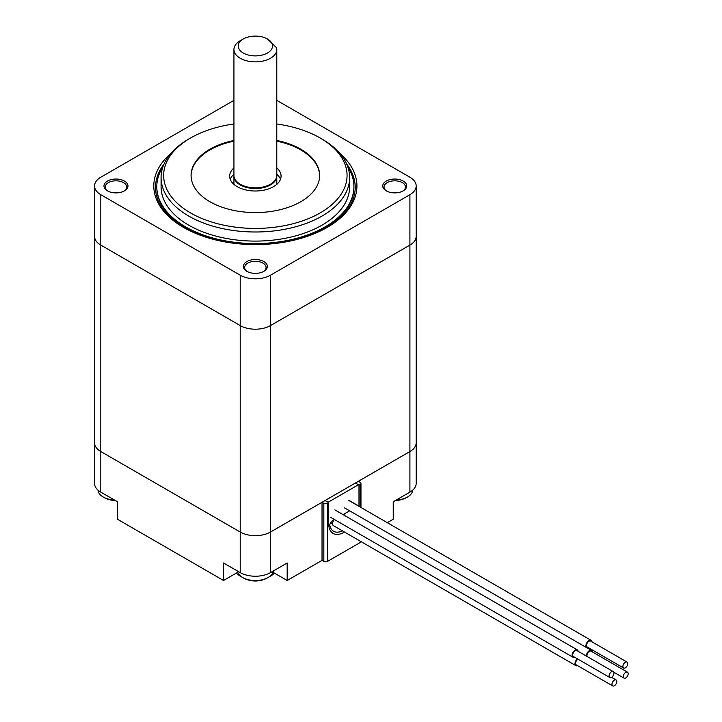 <?xml version="1.0" encoding="UTF-8"?>
<svg xmlns="http://www.w3.org/2000/svg" width="722" height="722" viewBox="0 0 722 722"><rect width="100%" height="100%" fill="white"/><g stroke="black" fill="none" stroke-linecap="round" stroke-linejoin="round"><path stroke-width="1.08" d="M358.996 506.33A21.425 12.373 120 0 0 358.996 506.131L358.996 485.139L360.206 484.435A2.572 1.48 0 0 0 360.964 483.388A2.572 1.48 0 0 0 360.206 482.341L358.392 481.285L409.906 451.548A21.425 12.373 0 0 0 416.179 442.794L416.179 483.388A21.425 12.373 0 0 1 409.906 492.133L393.237 501.754L393.237 519.253L387.308 522.674M233.937 100.358L100.818 177.215A21.425 12.373 0 0 0 94.537 185.96L94.537 236.347A21.425 12.373 0 0 0 100.818 245.101A21.425 12.373 180 0 1 94.537 236.347L94.537 442.794A21.425 12.373 0 0 0 100.818 451.548L240.209 532.024A21.425 12.373 0 0 0 270.515 532.024L322.03 502.277L322.03 560.371L323.844 561.418A2.572 1.48 0 0 0 327.481 561.418L360.206 542.52A2.572 1.48 0 0 0 360.955 541.554M94.537 185.96A21.425 12.373 0 0 0 100.818 194.705L100.818 245.101L240.209 325.577L100.818 245.101L100.818 451.548A21.425 12.373 0 0 1 94.537 442.794L94.537 483.388A21.425 12.373 0 0 0 100.818 492.133L117.478 501.754L117.478 519.253L223.54 580.488L237.746 572.284M100.818 492.133L100.818 451.548L240.209 532.024L240.209 572.609L223.54 562.989L223.54 580.488M240.209 572.609A21.425 12.373 0 0 0 270.515 572.609L287.175 562.989L287.175 580.488L322.03 560.371M322.03 502.277L323.844 503.333A2.572 1.48 0 0 0 327.481 503.333L328.69 502.629L328.69 523.63A21.425 12.373 120 0 0 333.131 533.432A21.425 12.373 120 0 0 344.439 532.024M328.69 502.629L325.062 500.536M355.359 483.036L358.996 485.139M272.979 572.284L287.175 580.488M274.36 573.087A21.425 12.373 180 0 1 270.515 576.111A21.425 12.373 180 0 1 269.189 576.815M241.536 576.815A21.425 12.373 180 0 1 240.209 576.111A21.425 12.373 180 0 1 236.365 573.087M243.576 578.051A17.138 9.9 0 0 0 244.189 578.376M266.526 578.376A17.138 9.9 0 0 0 267.14 578.051M100.818 194.705L240.209 275.19L240.209 325.577A21.425 12.373 0 0 0 270.515 325.577L409.906 245.101A21.425 12.373 0 0 0 416.179 236.347A21.425 12.373 180 0 1 409.906 245.101L270.515 325.577A21.425 12.373 180 0 1 240.209 325.577L240.209 532.024A21.425 12.373 0 0 0 270.515 532.024L409.906 451.548A21.425 12.373 0 0 0 416.179 442.794L416.179 185.96A21.425 12.373 0 0 0 409.906 177.215L276.788 100.358M355.395 483.018L358.419 484.769L328.059 502.295L325.026 500.554M342.327 530.805A19.332 11.155 -60 0 1 333.573 531.266A19.332 11.155 -60 0 1 329.891 525.634A3.429 1.976 120 0 1 332.264 520.869L334.512 519.569M343.076 514.624L349.647 510.833M343.239 532.06L343.239 531.329M343.302 531.365L343.302 532.024M332.824 522.205A19.332 11.155 -60 0 1 331.181 523.279L331.181 523.351M332.607 524.172L331.118 523.315A19.332 11.155 -60 0 1 330.017 523.892M331.181 523.279L332.598 524.091M276.788 141.169A64.285 37.111 180 0 1 300.812 149.923A64.285 37.111 180 0 1 319.638 175.816M191.077 175.816A64.285 37.111 180 0 1 233.937 141.169M233.937 167.955A25.712 14.846 0 0 0 229.65 176.168A25.712 14.846 0 0 0 255.362 191.005A25.712 14.846 0 0 0 281.075 176.168A25.712 14.846 0 0 0 276.788 167.955M276.788 140.474A64.285 37.111 180 0 1 300.812 149.219A64.285 37.111 180 0 1 319.647 175.464A64.285 37.111 180 0 1 255.362 212.575A64.285 37.111 180 0 1 191.077 175.464A64.285 37.111 180 0 1 233.937 140.474M233.937 174.255A25.712 14.846 0 0 0 230.237 179.318M280.488 179.318A25.712 14.846 0 0 0 276.788 174.255M240.209 275.19A21.425 12.373 0 0 0 270.515 275.19L409.906 194.705A21.425 12.373 0 0 0 416.179 185.96M156.8 187.007A98.571 56.903 0 0 0 156.791 187.359A98.571 56.903 0 0 0 255.362 244.271A98.571 56.903 0 0 0 353.924 187.359A98.571 56.903 0 0 0 353.924 187.007M162.883 166.972A98.571 56.903 0 0 0 156.791 186.664A98.571 56.903 0 0 0 255.362 243.567A98.571 56.903 0 0 0 353.924 186.664A98.571 56.903 0 0 0 347.842 166.972M276.788 123.985A91.712 52.95 180 0 1 320.207 138.028A91.712 52.95 180 0 1 320.207 212.909A91.712 52.95 180 0 1 190.509 212.909A91.712 52.95 180 0 1 190.509 138.028A91.712 52.95 180 0 1 233.937 123.985M107.966 191.122A10.713 6.182 180 0 1 105.25 187.007A10.713 6.182 180 0 1 111.865 181.294A10.713 6.182 180 0 1 123.543 182.639A10.713 6.182 180 0 1 126.684 187.007A10.713 6.182 180 0 1 123.967 191.122M124.455 181.06A12.003 6.931 0 0 0 107.479 181.06A12.003 6.931 0 0 0 107.479 190.861A12.003 6.931 0 0 0 124.455 190.861A12.003 6.931 0 0 0 124.455 181.06M386.748 191.122A10.713 6.182 180 0 1 384.041 187.007A10.713 6.182 180 0 1 390.656 181.294A10.713 6.182 180 0 1 402.334 182.639A10.713 6.182 180 0 1 405.466 187.007A10.713 6.182 180 0 1 402.759 191.122M403.237 181.06A12.003 6.931 0 0 0 386.27 181.06A12.003 6.931 0 0 0 386.27 190.861A12.003 6.931 0 0 0 403.237 190.861A12.003 6.931 0 0 0 403.237 181.06M247.357 271.598A10.713 6.182 180 0 1 244.65 267.492A10.713 6.182 180 0 1 251.265 261.779A10.713 6.182 180 0 1 262.934 263.115A10.713 6.182 180 0 1 266.075 267.492A10.713 6.182 180 0 1 263.368 271.598M263.846 261.545A12.003 6.931 0 0 0 246.879 261.545A12.003 6.931 0 0 0 246.879 271.337A12.003 6.931 0 0 0 263.846 271.337A12.003 6.931 0 0 0 263.846 261.545M170.843 153.443A101.567 58.635 0 0 0 183.541 227.421A101.567 58.635 0 0 0 327.183 227.421A101.567 58.635 0 0 0 339.882 153.443M164.029 164.065A99.853 57.652 0 0 0 184.155 227.773M326.57 227.773A99.853 57.652 0 0 0 346.695 164.065M320.207 138.028L322.03 139.075A94.284 54.43 180 0 1 349.647 177.567A94.284 54.43 180 0 1 291.444 227.854A94.284 54.43 180 0 1 188.695 216.049A94.284 54.43 180 0 1 161.078 177.567A94.284 54.43 180 0 1 188.695 139.075L190.509 138.028M161.078 177.567L161.078 186.664A94.284 54.43 0 0 0 255.362 241.094A94.284 54.43 0 0 0 349.647 186.664L349.647 177.567M243.242 38.997L240.209 40.748A21.425 12.373 0 0 0 233.937 49.493L233.937 175.464A21.425 12.373 0 0 0 255.362 187.837A21.425 12.373 0 0 0 276.788 175.464L276.788 49.493A21.425 12.373 0 0 0 276.571 47.742L267.483 38.997A17.138 9.9 180 0 1 267.483 52.995A17.138 9.9 180 0 1 243.242 52.995A17.138 9.9 180 0 1 243.242 38.997A17.138 9.9 180 0 1 267.483 38.997M233.937 49.493A21.425 12.373 0 0 0 255.362 61.866A21.425 12.373 0 0 0 276.788 49.493M276.779 175.816A21.425 12.373 180 0 1 276.788 176.168A21.425 12.373 180 0 1 255.362 188.532A21.425 12.373 180 0 1 233.937 176.168A21.425 12.373 180 0 1 233.946 175.816M578.141 651.325A4.287 2.473 120 0 0 577.284 649.845A4.287 2.473 120 0 0 573.006 652.318A4.287 2.473 120 0 0 573.006 657.264A4.287 2.473 120 0 0 574.721 657.264M613.222 671.577L576.86 650.585A3.429 1.976 120 0 0 573.43 652.562A3.429 1.976 120 0 0 573.43 656.524L609.792 677.516A3.429 1.976 120 0 0 611.507 677.344A3.429 1.976 120 0 0 613.745 674.321A3.429 1.976 120 0 0 613.222 671.577A3.429 1.976 120 0 0 609.792 673.554A3.429 1.976 120 0 0 609.792 677.516M591.95 641.822A4.287 2.473 120 0 0 591.092 640.333A4.287 2.473 120 0 0 586.815 642.806A4.287 2.473 120 0 0 586.815 647.76A4.287 2.473 120 0 0 588.52 647.76M627.03 662.074L590.668 641.073A3.429 1.976 120 0 0 587.239 643.058A3.429 1.976 120 0 0 587.239 647.011L623.6 668.012A3.429 1.976 120 0 0 625.315 667.841A3.429 1.976 120 0 0 627.553 664.818A3.429 1.976 120 0 0 627.03 662.074A3.429 1.976 120 0 0 623.6 664.05A3.429 1.976 120 0 0 623.6 668.012M592.383 651.93A4.287 2.473 120 0 0 591.526 650.45A4.287 2.473 120 0 0 588.159 651.668A4.287 2.473 120 0 0 586.354 656.063M627.463 672.182A3.429 1.976 120 0 0 624.034 674.168A3.429 1.976 120 0 0 624.034 678.12A3.429 1.976 120 0 0 625.748 677.949A3.429 1.976 120 0 0 627.987 674.935A3.429 1.976 120 0 0 627.463 672.182L591.101 651.19A3.429 1.976 120 0 0 588.042 652.607A3.429 1.976 120 0 0 587.139 656.524M344.367 513.874A4.287 2.473 120 0 0 343.997 515.156M577.447 658.843A4.287 2.473 120 0 0 575.136 662.588A4.287 2.473 120 0 0 575.894 665.648A4.287 2.473 120 0 0 577.609 665.648M577.997 659.159A3.429 1.976 120 0 0 575.786 662.182A3.429 1.976 120 0 0 576.318 664.908L612.68 685.9A3.429 1.976 120 0 0 614.395 685.729A3.429 1.976 120 0 0 616.633 682.705A3.429 1.976 120 0 0 616.11 679.962A3.429 1.976 120 0 0 612.68 681.938A3.429 1.976 120 0 0 612.68 685.9M334.106 519.804A4.287 2.473 120 0 0 333.465 525.688L575.894 665.648M273.304 571.003A17.996 10.388 180 0 1 268.665 577.158A17.996 10.388 180 0 1 242.637 577.51A17.996 10.388 180 0 1 242.06 577.158A17.996 10.388 180 0 1 237.421 571.003M412.74 490.112A17.996 10.388 180 0 1 408.065 496.682A17.996 10.388 180 0 1 396.207 500.039M114.509 500.039A17.996 10.388 180 0 1 103.237 497.034A17.996 10.388 180 0 1 102.659 496.682A17.996 10.388 180 0 1 97.984 490.112M409.906 194.705L409.906 492.133M270.515 275.19L270.515 572.609M323.844 503.333L323.844 561.418M327.481 503.333L327.481 561.418M360.206 484.435L360.206 507.034M360.206 541.13L360.206 542.52M349.304 500.536L358.996 506.131M360.964 483.388L360.964 507.467M268.277 577.41L270.515 576.111M242.448 577.41L240.209 576.111M353.924 187.359L353.924 186.664M156.791 187.359L156.791 186.664M276.788 184.372L276.788 176.168M233.937 184.372L233.937 176.168M577.284 649.845L334.864 509.876M573.006 657.264L330.577 517.304M591.092 640.333L348.672 500.373M586.815 647.76L344.385 507.792M591.526 650.45L587.067 647.869M624.034 678.12L613.754 672.182M616.11 679.962L611.543 677.326M242.06 577.158A24.855 24.855 0 0 0 268.665 577.158M395.349 500.536A24.855 24.855 0 0 0 408.065 496.682M102.659 496.682A24.855 24.855 0 0 0 115.367 500.536"/></g></svg>
